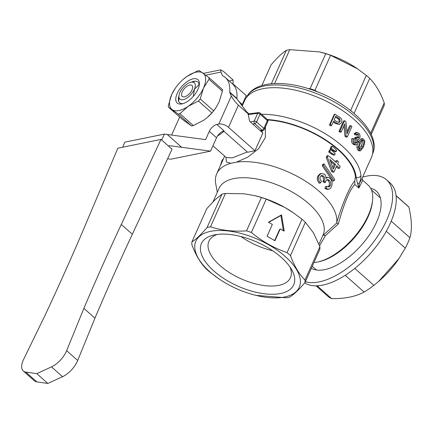 <?xml version="1.0" encoding="UTF-8"?>
<svg xmlns="http://www.w3.org/2000/svg" width="433" height="433" viewBox="0 0 433 433"><rect width="100%" height="100%" fill="white"/><g stroke="black" fill="none" stroke-linecap="round" stroke-linejoin="round"><path stroke-width="0.65" d="M361.82 178.943L371.449 157.412A69.48 32.973 -155.9 0 0 339.212 108.407A69.48 32.973 -155.9 0 0 262.593 88.765A69.48 32.973 -155.9 0 0 244.602 100.667L242.177 106.085M372.575 200.257L372.429 201.756A48.16 23.42 131.6 0 1 319.337 261.64L317.865 261.965A49.627 24.134 -48.4 0 0 372.575 200.257A49.627 24.134 -48.4 0 0 368.093 185.064L362.784 180.355M313.925 262.566A49.627 24.134 -48.4 0 0 317.329 262.079A49.627 24.134 -48.4 0 0 317.865 261.965M217.523 135.957A23.896 11.621 -48.4 0 0 223.78 131.41M218.833 278.803L209.761 272.016A60.658 28.784 24.1 0 1 206.368 269.012C200.506 263.15 195.662 255.01 191.841 244.58A60.658 28.784 24.1 0 1 191.884 241.96C195.922 239.433 200.982 234.621 207.061 227.525A60.658 28.784 24.1 0 1 210.514 226.822C221.49 230.448 233.484 231.785 246.507 230.843A60.658 28.784 24.1 0 1 251.346 232.472C262.23 241.462 274.138 248.169 287.068 252.591A60.658 28.784 24.1 0 1 290.456 255.594C294.278 266.024 299.122 274.165 304.984 280.027A60.658 28.784 24.1 0 1 304.94 282.646C298.862 289.742 293.801 294.554 289.764 297.081A60.658 28.784 24.1 0 1 288.075 297.466A60.658 28.784 24.1 0 1 286.31 297.785L255.833 295.355A56.615 26.868 24.1 0 1 218.833 278.803A56.615 26.868 24.1 0 1 210.557 231.363A56.615 26.868 24.1 0 1 285.266 256.509A56.615 26.868 24.1 0 1 284.595 296.995A56.615 26.868 24.1 0 1 255.833 295.355M214.524 234.881A50.547 23.988 24.1 0 1 291.718 269.759A50.547 23.988 24.1 0 1 280.627 293.482A50.547 23.988 24.1 0 1 214.183 271.264A50.547 23.988 24.1 0 1 213.994 234.989A50.547 23.988 24.1 0 1 214.524 234.881M289.964 266.966A44.664 21.195 24.1 0 1 290.462 277.694A44.664 21.195 24.1 0 1 278.895 285.347A44.664 21.195 24.1 0 1 229.642 272.72A44.664 21.195 24.1 0 1 208.917 241.213A44.664 21.195 24.1 0 1 217.242 234.437M272.595 250.691A44.664 21.195 24.1 0 1 240.954 236.532M210.514 226.822L225.431 193.481L244.19 193.784L255.254 195.748L261.418 197.502L246.507 230.843M251.346 232.472L266.257 199.131A60.658 28.784 -155.9 0 0 261.418 197.502M266.257 199.131L284.882 207.483L293.282 212.717L301.98 219.25L287.068 252.591M274.955 240.721L267.064 236.277L272.346 224.462L268.4 222.237L281.58 214.865L284.189 231.13L280.243 228.905L274.955 240.721M290.456 255.594L305.373 222.253A60.658 28.784 -155.9 0 0 301.98 219.25M305.373 222.253L313.4 232.765L319.9 246.686L304.984 280.027M304.94 282.646L319.857 249.305A60.658 28.784 -155.9 0 0 319.9 246.686M262.111 130.723L262.138 132.379M261.629 135.827L258.961 141.786M247.297 151.983L232.359 157.866L226.172 157.504L212.933 145.769M293.282 212.717L293.022 212.538A56.983 27.041 -155.9 0 0 284.882 207.483A56.983 27.041 -155.9 0 0 255.784 195.878L255.254 195.748M213.09 201.729L219.066 188.366A56.983 27.041 -155.9 0 1 281.97 186.883A56.983 27.041 -155.9 0 1 323.159 234.751L318.937 244.19M335.191 153.802L334.698 154.906L331.97 153.363A66.909 31.75 -155.9 0 0 329.724 151.626L330.644 149.564A66.909 31.75 24.1 0 1 332.89 151.301L335.191 153.802M330.644 149.564L329.594 149.959L328.674 152.015A65.069 30.878 -155.9 0 1 330.855 153.704L333.518 155.193L334.698 154.906M328.674 152.015L329.724 151.626M330.855 153.704L331.97 153.363M332.917 167.506L334.227 164.583L335.505 164.383L333.432 169.011L329.832 159.463A66.909 31.75 24.1 0 1 335.505 164.383M334.227 164.583A65.069 30.878 -155.9 0 0 330.612 161.363M340.219 166.494L339.407 168.307A66.909 31.75 -155.9 0 0 336.804 165.633L333.94 172.042A66.909 31.75 -155.9 0 0 332.636 170.791L327.294 157.049L327.96 155.566A66.909 31.75 24.1 0 1 336.317 162.57L337.204 160.578A66.909 31.75 24.1 0 1 338.509 161.828L337.616 163.826A66.909 31.75 24.1 0 1 340.219 166.494M336.349 166.656A65.069 30.878 -155.9 0 1 338.021 168.399L339.407 168.307M335.472 161.79L335.927 160.778L337.204 160.578M333.94 172.042L332.625 172.204A65.069 30.878 -155.9 0 0 331.359 170.986L326.249 157.444L326.91 155.956L327.96 155.566M326.249 157.444L327.294 157.049M331.359 170.986L332.636 170.791M331.391 186.802L330.471 188.279L329.123 189.151L327.408 189.053L326.222 188.344L326.85 186.358L329.015 186.969L330.33 185.654C331.072 183.662 330.747 181.876 329.361 180.285L327.862 179.527L326.818 179.76L325.957 180.642L325.356 182.455A67.829 35.793 -149.3 0 0 324.111 181.091L324.257 180.815C325.075 179.04 324.81 177.433 323.462 175.987L321.665 175.462L320.285 176.74C319.641 178.19 320.047 179.722 321.502 181.34L320.404 182.915C318.385 180.572 317.876 178.169 318.877 175.711L321.145 173.454L324.328 174.142C325.313 174.716 325.876 176.128 326.011 178.38L327.965 177.276L330.2 178.336C332.241 180.691 332.641 183.511 331.391 186.802M328.636 189.243L327.229 189.367L324.918 188.517L326.222 188.344M326.006 177.654L327.581 177.314M320.404 182.915L319.262 183.229C317.302 180.94 316.826 178.564 317.833 176.101L320.122 173.806L321.145 173.454M325.356 182.455L324.117 182.694A66.016 34.927 -149.1 0 0 322.91 181.357L323.056 181.081C323.873 179.311 323.63 177.714 322.32 176.307L321.015 175.766M322.91 181.357L324.111 181.091M328.046 186.926L328.972 185.773C329.713 183.787 329.41 182.017 328.068 180.469L326.807 179.765M324.918 188.517L325.551 186.531L326.85 186.358M334.693 179.43L334.038 180.891L323.283 165.319L323.938 163.853L334.693 179.43M323.938 163.853L322.899 164.253L322.244 165.715L332.647 180.978L334.038 180.891M322.244 165.715L323.283 165.319M336.674 150.484L336.192 151.566L333.47 150.007A66.909 31.75 -155.9 0 0 331.223 148.27L332.143 146.208A66.909 31.75 24.1 0 1 334.39 147.945L336.674 150.484M332.143 146.208L331.099 146.603L330.173 148.66A65.069 30.878 -155.9 0 1 332.36 150.348L335.012 151.853L336.192 151.566M330.173 148.66L331.223 148.27M332.36 150.348L333.47 150.007M319.549 245.755L325.421 235.639L338.346 223.899C342.73 208.056 348.868 190.26 354.871 184.518L354.779 180.945C348.982 187.273 341.767 205.843 336.712 222.605A65.069 30.878 -155.9 0 0 303.192 179.738A65.069 30.878 -155.9 0 0 236.488 162.164L247.817 157.098L258.696 148.627L265.315 137.624L265.499 126.799M354.779 180.945L355.433 176.81A65.069 30.878 -155.9 0 0 267.735 119.984M358.849 187.998L359.325 183.354A3.675 0.465 -159.8 0 1 357.42 183.035L358.849 187.998M361.809 178.959L359.33 183.348C360.532 180.041 361.057 177.443 360.905 175.549A3.675 3.134 175.5 0 1 356.159 177.449L357.42 183.035M360.343 150.873L359.217 150.062L358.367 147.215L359.634 142.23L362.708 138.69L363.936 139.513C364.115 141.467 366.074 139.253 363.298 147.334L360.343 150.873L358.773 150.76L357.69 149.98L356.873 147.182L357.387 144.216M358.356 141.786L361.23 138.647L362.708 138.69M341.215 131.935L340.159 132.319A69.48 32.973 -155.9 0 0 338.952 131.416L343.575 121.078L344.603 120.672A71.321 33.844 24.1 0 1 345.929 121.668L347.185 133.721L350.817 125.602A71.321 33.844 24.1 0 1 351.926 126.571L347.304 136.909A71.321 33.844 -155.9 0 0 346.108 135.875L344.847 123.822L341.215 131.935A71.321 33.844 -155.9 0 0 339.981 131.01L344.603 120.672M347.006 131.74L349.626 125.884L350.817 125.602M347.304 136.909L346.086 137.164A69.48 32.973 -155.9 0 0 344.922 136.157L343.964 125.797M331.694 125.375L330.877 125.927A69.48 32.973 -155.9 0 0 329.47 125.056L334.092 114.718L334.871 114.139A71.321 33.844 24.1 0 1 338.936 116.715L340.49 117.89C341.783 118.837 342.151 120.358 341.594 122.447L340.739 123.605L339.77 124.098L338.509 124.038L336.322 122.94A71.321 33.844 -155.9 0 0 333.572 121.175L331.694 125.375A71.321 33.844 -155.9 0 0 330.244 124.482L334.871 114.139M340.208 123.941L339.201 124.406L335.434 123.448A69.48 32.973 -155.9 0 0 333.199 122.003M356.029 144.882L354.562 144.92L352.803 143.983C351.531 142.452 351.195 140.676 351.802 138.641L353.139 138.5A72.473 28.968 18 0 1 354.145 139.291C353.831 141.234 354.005 142.425 354.676 142.858L355.98 143.388L357.073 142.316L356.608 138.771L355.926 138.235L356.516 137.229L357.967 138.084L358.865 137.272L358.437 134.371L357.447 133.894L356.278 134.825A73.518 41.541 -146.7 0 0 355.45 133.64L357.111 132.46L358.887 133.315C360.04 134.387 360.316 136.043 359.704 138.289L358.378 139.399L357.837 139.302L357.945 143.318L357.214 144.395L355.547 144.822L354.199 143.902C352.895 142.338 352.538 140.536 353.139 138.5M355.044 143.188L355.639 142.354L355.212 138.847L354.54 138.327L355.13 137.315L356.516 137.229M357.138 137.818L357.436 137.321L356.776 134.208M356.278 134.825L354.919 134.939A71.737 40.691 -146.4 0 0 354.113 133.781L355.785 132.579L357.111 132.46M354.871 184.518L358.86 188.052L362.746 180.328L361.993 178.477M325.421 235.639L323.272 235.211L336.825 222.952L338.346 223.899M323.159 234.751L323.278 235.206M336.712 222.605L336.831 222.946M225.983 157.336L226.432 162.018L230.832 163.311L236.488 162.159M230.832 163.311A65.069 30.878 -155.9 0 0 216.716 173.806A65.069 30.878 -155.9 0 0 215.742 183.901L217.306 192.306M258.604 112.591A1.84 1.348 82.7 0 0 257.678 113.338A1.84 0.871 24.1 0 1 260.06 114.166A1.84 0.893 -48.4 0 0 260.054 113.04A1.84 1.84 0 0 0 258.604 112.591L248.087 113.949M248.217 114.561L257.678 113.338L254.198 121.121A1.84 1.283 78.4 0 0 254.739 123.665A1.84 0.893 -48.4 0 0 256.58 121.944A1.84 0.871 -155.9 0 0 254.198 121.121L250.328 121.911M267.35 119.503A1.84 0.893 131.6 0 1 267.356 120.628A1.84 0.871 24.1 0 1 267.81 121.63A1.84 1.84 0 0 0 267.35 119.503L260.054 113.04M252.758 124.065L254.739 123.665L262.035 130.127A1.84 1.348 74.3 0 0 263.145 130.43A1.84 1.84 0 0 0 264.33 129.413A1.84 0.871 -155.9 0 0 263.876 128.412A1.84 0.893 131.6 0 1 262.035 130.127L260.179 130.647M280.243 228.905L279.572 229.544L274.646 240.548M281.58 214.865L280.909 215.504L283.339 230.648M268.633 222.373L280.909 215.504M362.351 140.227L363.46 140.546C364.272 141.223 364.007 143.161 362.654 146.349L360.835 149.288L359.682 149.022C358.849 148.351 359.092 146.414 360.413 143.226L362.351 140.227L362.794 140.113M359.606 148.903L361.1 146.23C362.453 143.042 362.73 141.12 361.934 140.465M338.952 131.416L339.981 131.01M344.922 136.157L346.108 135.875M334.119 119.952L335.77 116.255A71.321 33.844 24.1 0 1 338.514 118.02L339.764 118.978L340.186 121.511L339.012 122.523L336.885 121.727A71.321 33.844 -155.9 0 0 334.119 119.952M338.893 122.534L339.239 121.976L338.844 119.465L337.626 118.523A69.48 32.973 -155.9 0 0 335.402 117.089M329.47 125.056L330.244 124.482M354.113 133.781L355.45 133.64M354.54 138.327L355.926 138.235M191.884 241.96L206.801 208.619L215.152 199.694L221.977 194.184L207.061 227.525M225.431 193.481A60.658 28.784 -155.9 0 0 221.977 194.184M223.266 159.165L222.622 159.49L221.766 161.108L220.316 165.763M193.226 96.445L194.493 89.171L199.137 84.5M178.926 95.731A10.847 5.272 131.6 0 1 190.883 82.243A10.847 5.272 131.6 0 1 190.996 82.221A10.847 5.272 131.6 0 1 194.32 89.463A10.847 5.272 131.6 0 1 183.202 99.65A10.847 5.272 131.6 0 1 178.926 95.731L178.753 101.501M189.741 85.025A7.35 3.578 131.6 0 1 190.98 91.753A7.35 3.578 131.6 0 1 188.382 94.686A7.35 3.578 131.6 0 1 184.458 96.84A7.35 3.578 131.6 0 1 182.206 91.931A7.35 3.578 131.6 0 1 189.741 85.025M371.222 134.484L384.195 105.473A60.658 28.784 -155.9 0 0 384.239 102.854C380.418 92.424 375.573 84.283 369.712 78.422A60.658 28.784 -155.9 0 0 366.318 75.418L357.62 68.885L330.601 55.3A60.658 28.784 -155.9 0 0 325.757 53.67L319.592 51.922L289.769 49.649A60.658 28.784 -155.9 0 0 286.316 50.352C282.278 52.88 277.217 57.692 271.139 64.788L261.846 85.555M319.592 51.922L320.252 52.079A56.615 26.868 24.1 0 1 328.983 54.623A56.615 26.868 24.1 0 1 357.247 68.63L357.62 68.885M286.316 50.352L271.383 83.737M366.318 75.418L350.616 110.523M325.757 53.67L309.887 89.117M314.721 90.795L330.601 55.3M274.619 83.52L289.769 49.649M354.08 113.359L369.712 78.422M384.239 102.854L370.632 133.267M396.06 195.608L407.697 205.929A60.29 29.32 131.6 0 1 408.882 207.109C411.837 219.628 412.189 229.831 409.932 237.728A60.29 29.32 131.6 0 1 405.288 248.114L398.928 258.62L378.642 281.418L373.885 285.336A60.29 29.32 131.6 0 1 364.11 292.048C355.899 296.562 345.079 298.765 331.651 298.651L317.167 285.807M364.11 292.048L345.231 275.312M331.651 298.651A60.29 29.32 131.6 0 1 327.705 296.156L316.068 285.84M362.637 177.119A65.805 31.999 131.6 0 1 386.517 179.782L390.122 182.975A65.805 31.999 131.6 0 1 396.238 198.06A65.805 31.999 131.6 0 1 361.301 262.771A65.805 31.999 131.6 0 1 304.724 282.906M408.882 207.109L396.076 195.754M409.932 237.728L391.215 221.133M405.288 248.114L386.279 231.26M373.885 285.336L354.789 268.406M398.928 258.62L398.674 259.004A54.775 26.635 131.6 0 1 379.319 280.838L378.642 281.418M370.67 188.306A50.547 24.578 131.6 0 1 381.094 202.779A50.547 24.578 131.6 0 1 380.959 206.671A50.547 24.578 131.6 0 1 325.237 269.521A50.547 24.578 131.6 0 1 311.359 268.298M386.517 179.782A65.805 31.999 131.6 0 1 392.628 194.861A65.805 31.999 131.6 0 1 361.03 256.368A65.805 31.999 131.6 0 1 305.379 281.672M160.984 139.415L117.846 148.194L82.254 232.397A1835.168 892.391 131.6 0 1 44.545 316.371L23.599 359.433A17.645 8.579 -48.4 0 0 23.29 370.989A17.645 8.579 -48.4 0 0 25.828 372.104L36.805 373.641L51.495 366.881A17.645 8.579 -48.4 0 0 66.644 350.67L83.883 308.366A1835.168 892.391 131.6 0 1 121.278 224.451L160.984 139.415L172.042 149.217L132.33 234.253A1835.168 892.391 -48.4 0 0 94.941 318.168L77.702 360.473A17.645 8.579 131.6 0 1 62.552 376.683L47.863 383.443L36.886 381.906A17.645 8.579 131.6 0 1 34.348 380.791L23.29 370.989M94.941 318.168L83.883 308.366M47.863 383.443L36.805 373.641M161.65 140.011L164.41 134.1L124.834 142.154L122.696 147.209M164.41 134.1L205.61 139.626L209.307 131.356A7.35 3.578 131.6 0 1 216.846 124.455L218.806 124.054A7.35 3.491 24.1 0 1 228.505 127.318L254.95 150.76L262.874 133.039L249.657 121.316L248.033 113.69L236.954 98.87A1.84 0.893 131.6 0 1 236.9 98.464L229.69 92.072A47.792 23.241 -48.4 0 0 225.366 77.567A47.792 23.241 -48.4 0 0 222.757 75.824A1.84 0.893 -48.4 0 1 222.654 75.759A1.84 0.893 -48.4 0 1 222.54 75.602L220.922 72.073L220.76 69.843L223.477 71.423L233.089 79.948L233.024 83.888L246.247 95.612L242.28 104.472L238.053 100.721M248.033 113.69L238.415 105.165C235.368 102.285 233.014 99.227 231.357 95.991L229.744 92.473L236.954 98.87M225.366 77.567L232.575 83.959A47.792 23.241 131.6 0 1 236.9 98.464M229.69 92.072A1.84 0.893 -48.4 0 0 229.744 92.473M233.089 79.948L229.333 81.085M216.846 124.455L224.056 130.847A7.35 3.578 -48.4 0 0 216.522 137.748L210.53 151.139L170.878 159.209L167.582 158.765M254.95 150.76L247.606 152.254L224.77 132.011A1.84 0.871 -155.9 0 0 222.968 131.188M233.024 83.888L232.873 84.229M210.53 151.139L169.222 145.634L168.865 146.403M167.214 134.468L181.638 147.252M171.609 135.058L179.663 117.056M242.28 104.472L241.121 104.71M222.394 91.174L219.114 101.972L215.98 107.622L213.615 110.805L200.208 98.924L203.488 88.121L208.993 79.293L222.394 91.174A26.835 13.05 -48.4 0 0 222.335 89.452L208.933 77.572L199.234 70.622A26.835 13.05 -48.4 0 0 197.41 70.996L187.067 76.354L183.473 79.125M174.981 88.695A23.896 11.621 -48.4 0 0 171.674 94.6A23.896 11.621 -48.4 0 0 172.188 109.609A23.896 11.621 -48.4 0 0 188.095 106.372L198.444 101.013L211.851 112.894L207.261 117.495L203.721 120.222L193.372 125.575L179.971 113.695L188.095 106.372A23.896 11.621 -48.4 0 0 203.488 88.121A23.896 11.621 -48.4 0 0 202.974 73.112A23.896 11.621 -48.4 0 0 187.067 76.354A23.896 11.621 -48.4 0 0 183.424 79.169A23.896 11.621 -48.4 0 0 174.981 88.695L171.674 94.6L168.394 105.398A26.835 13.05 -48.4 0 0 168.453 107.119L178.147 114.063L191.548 125.949L181.855 118.999L168.453 107.119M208.993 79.293A26.835 13.05 -48.4 0 0 208.933 77.572M198.444 101.013A26.835 13.05 -48.4 0 0 200.208 98.924M178.147 114.063A26.835 13.05 -48.4 0 0 179.971 113.695M207.31 117.451A23.896 11.621 -48.4 0 0 207.364 117.403A23.896 11.621 -48.4 0 0 215.807 107.882L215.98 107.622M211.851 112.894A26.835 13.05 -48.4 0 0 213.615 110.805M191.548 125.949A26.835 13.05 -48.4 0 0 193.372 125.575M177.178 93.479A15.626 7.599 -48.4 0 0 182.131 103.877A15.626 7.599 -48.4 0 0 197.984 89.241A15.626 7.599 -48.4 0 0 199.359 84.451A15.626 7.599 -48.4 0 0 190.98 79.493A15.626 7.599 -48.4 0 0 177.178 93.479M199.212 85.447A13.786 6.706 -48.4 0 0 197.93 82.108A13.786 6.706 -48.4 0 0 191.337 82.146M178.883 96.196A13.786 6.706 -48.4 0 0 179.635 102.74A13.786 6.706 -48.4 0 0 183.105 103.617M317.833 176.101L318.877 175.711M322.32 176.307L323.462 175.987M323.056 181.081L324.257 180.815M328.068 180.469L329.361 180.285M328.972 185.773L330.33 185.654M267.394 119.546A65.805 31.225 24.1 0 1 356.159 177.449L355.433 176.81M360.905 175.549A69.48 32.973 -155.9 0 0 261.445 114.269M267.356 120.628L263.876 128.412L256.58 121.944L260.06 114.166L267.356 120.628M361.1 146.23L362.654 146.349M362.037 140.471L363.46 140.546M358.297 142.219L359.634 142.23M356.873 147.182L358.367 147.215M357.69 149.98L359.217 150.062M339.239 121.976L340.186 121.511M338.844 119.465L339.764 118.978M337.626 118.523L338.514 118.02M335.434 123.448L336.322 122.94M352.803 143.983L354.199 143.902M357.041 134.452L358.437 134.371M357.436 137.321L358.865 137.272M355.212 138.847L356.608 138.771M355.639 142.354L357.073 142.316M222.313 161.292L221.766 161.108M351.969 111.606A60.658 28.784 -155.9 0 0 350.643 110.464L350.275 110.258M317.827 91.985L314.921 90.345A60.658 28.784 -155.9 0 0 310.082 88.716L307.836 88.467M246.323 97.723A69.112 32.794 24.1 0 1 309.931 91.136A69.112 32.794 24.1 0 1 373.841 147.794A69.112 32.794 24.1 0 1 372.499 154.164M121.278 224.451L132.33 234.253M77.702 360.473L66.644 350.67M62.552 376.683L51.495 366.881M36.886 381.906L25.828 372.104M228.505 127.318L238.415 105.165M222.838 75.867L222.54 75.602M231.357 95.991L218.806 124.054M205.756 75.158L220.922 72.073M209.307 131.356L216.522 137.748M312.274 266.263L316.501 270.013M371.482 190.033L380.396 197.941M248.953 113.836L246.404 111.579M224.624 156.134L216.716 173.806M267.81 121.63L264.33 129.413M263.145 130.43L260.709 131.112M358.378 139.399L357.896 139.41M190.883 82.243L194.569 81.431M246.258 97.863C253.5 81.621 281.769 79.542 311.073 89.512C349.442 102.096 382.263 133.456 372.434 154.305M220.76 69.843L203.348 73.383"/></g></svg>
